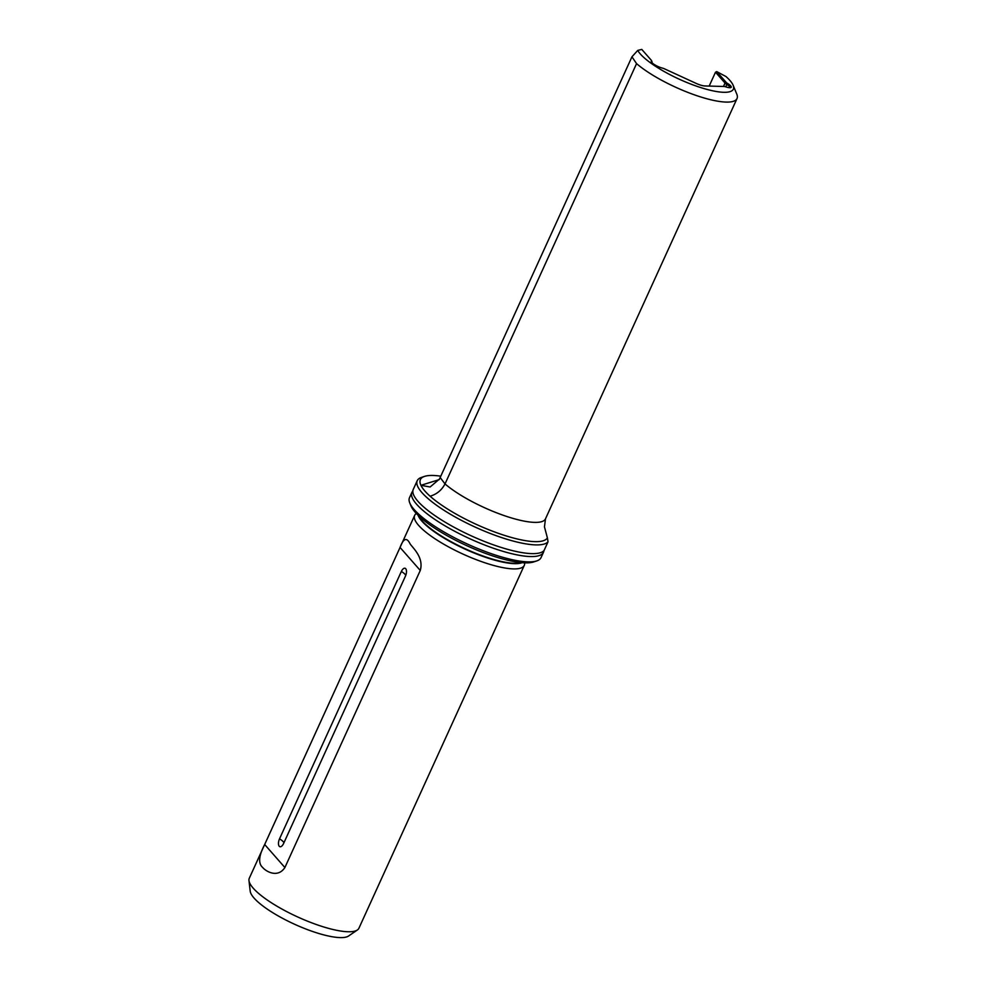 <?xml version="1.0" encoding="UTF-8"?>
<svg xmlns="http://www.w3.org/2000/svg" width="986" height="986" viewBox="0 0 986 986"><rect width="100%" height="100%" fill="white"/><g stroke="black" fill="none" stroke-linecap="round" stroke-linejoin="round"><path stroke-width="1.48" d="M543.878 550.718A72.286 18.204 -155.5 0 1 543.471 552.308A72.286 18.204 -155.5 0 1 486.985 545.911A72.286 18.204 -155.5 0 1 416.61 504.253A72.286 18.204 -155.5 0 1 411.926 492.347A72.286 18.204 -155.5 0 1 412.851 491.003M548.031 541.807L544.05 550.533A72.286 18.204 -155.5 0 1 534.35 553.614A72.286 18.204 -155.5 0 1 472.898 536.581A72.286 18.204 -155.5 0 1 417.953 501.319A72.286 18.204 -155.5 0 1 416.918 500.087A72.286 18.204 -155.5 0 1 413.257 489.413L417.226 480.7A72.286 18.204 -155.5 0 1 421.466 477.421L424.473 476.411A69.87 17.588 24.5 0 0 420.936 485.297A69.87 17.588 24.5 0 0 424.929 491.077A69.87 17.588 24.5 0 0 430.093 496.217A69.87 17.588 24.5 0 0 497.77 533.118A69.87 17.588 24.5 0 0 547.39 537.863L548.031 541.807A72.286 18.204 -155.5 0 1 489.82 533.303A72.286 18.204 -155.5 0 1 421.922 492.593A72.286 18.204 -155.5 0 1 417.226 480.7M727.656 83.539A8.196 2.058 -155.5 0 1 730.7 85.881A8.196 2.058 -155.5 0 1 730.749 87.594A8.196 2.058 -155.5 0 1 725.856 86.879A3.858 0.974 24.5 0 0 724.032 86.485L704.891 85.955A10.599 2.675 -155.5 0 1 695.931 83.305L664.613 68.897A3.858 0.974 24.5 0 0 662.432 68.108A8.196 2.058 -155.5 0 1 651.352 61.81A8.196 2.058 -155.5 0 1 651.475 61.009A3.858 0.974 24.5 0 0 651.536 60.627A3.858 0.974 24.5 0 0 651.302 60.269L641.775 49.423L637.732 50.422A53.01 13.348 24.5 0 0 640.308 53.947A53.01 13.348 24.5 0 0 698.174 86.731A53.01 13.348 24.5 0 0 733.128 85.264A53.01 13.348 24.5 0 0 729.911 80.445A53.01 13.348 24.5 0 0 725.955 76.526L716.711 71.596L726.238 82.442A3.858 0.974 24.5 0 0 727.656 83.539L726.818 84.426A4.819 1.208 -155.5 0 1 725.03 83.058L715.503 72.2L716.711 71.596M729.948 87.717A7.222 1.824 24.5 0 0 729.96 87.68A7.222 1.824 24.5 0 0 729.492 86.485A7.222 1.824 24.5 0 0 726.818 84.426L725.721 86.83M524.823 562.846L524.589 564.337A60.232 15.172 -155.5 0 1 524.281 565.36A60.232 15.172 -155.5 0 1 477.212 560.036A60.232 15.172 -155.5 0 1 418.569 525.316A60.232 15.172 -155.5 0 1 414.662 515.395A60.232 15.172 -155.5 0 1 415.229 514.495L416.203 513.336M414.662 515.395L249.298 878.243A60.232 15.172 24.5 0 0 248.977 880.597A60.232 15.172 24.5 0 0 253.205 888.164A60.232 15.172 24.5 0 0 307.718 921.269A60.232 15.172 24.5 0 0 357.363 929.995A60.232 15.172 24.5 0 0 358.929 928.208L524.281 565.36M262.646 867.458C258.073 863.428 258.763 855.774 264.679 844.509L400.057 547.44C403.459 538.27 406.799 537.087 410.102 543.89C413.245 548.376 423.955 557.669 420.27 570.463L284.892 867.532C277.781 878.366 265.986 871.525 262.646 867.458M357.363 929.995L348.576 936.01A54.674 13.767 -155.5 0 1 303.515 928.085A54.674 13.767 -155.5 0 1 254.043 898.036A54.674 13.767 -155.5 0 1 250.197 891.171L248.977 880.597M405.714 568.712A5.78 2.736 106.5 0 1 406.417 570.487A5.78 2.736 106.5 0 1 405.443 576.132L283.598 843.498A5.78 2.736 -73.5 0 1 282.279 845.594A5.78 2.736 -73.5 0 1 279.235 846.259A5.78 2.736 -73.5 0 1 279.519 838.839L401.351 571.473A5.78 2.736 106.5 0 1 405.714 568.712M536.815 560.898L533.796 561.909A69.87 17.588 -155.5 0 1 474.895 549.227A69.87 17.588 -155.5 0 1 415.254 512.301A69.87 17.588 -155.5 0 1 411.014 505.954L409.794 503.008A72.286 18.204 24.5 0 0 414.182 509.577A72.286 18.204 24.5 0 0 475.881 547.772A72.286 18.204 24.5 0 0 536.815 560.898A72.286 18.204 24.5 0 0 541.043 557.62L543.471 552.308M411.926 492.347L409.498 497.671A72.286 18.204 24.5 0 0 409.794 503.008M439.164 479.64L420.936 485.297L430.118 486.998L439.485 479.036L631.94 56.818L636.562 63.622A60.232 15.172 -155.5 0 0 695.376 95.186A60.232 15.172 -155.5 0 0 737.023 98.538L545.492 518.833L544.457 526.844L547.39 537.863M733.128 85.264L736.776 94.089A60.232 15.172 -155.5 0 1 737.023 98.538M440.816 476.189A69.87 17.588 24.5 0 0 424.473 476.411M440.187 477.569L445.019 483.916C441.728 490.153 436.749 494.257 430.093 496.217M637.732 50.422L631.94 56.818M709.18 86.065L715.503 72.2M445.093 483.769L636.562 63.622M651.536 60.627L652.017 61.798A4.819 1.208 -155.5 0 1 652.042 62.155A4.819 1.208 -155.5 0 1 651.943 62.278A7.222 1.824 24.5 0 0 651.808 62.451A7.222 1.824 24.5 0 0 651.795 62.488M401.351 571.473A9.638 2.428 -155.5 0 1 405.024 574.283A9.638 2.428 -155.5 0 1 405.702 575.504M279.519 838.839A9.638 2.428 -155.5 0 1 283.179 841.65A9.638 2.428 -155.5 0 1 283.869 842.907M521.409 562.612A58.79 14.802 -155.5 0 1 471.739 551.63A58.79 14.802 -155.5 0 1 422.033 520.756A58.79 14.802 -155.5 0 1 418.606 515.764M522.136 562.686A58.84 14.815 -155.5 0 1 472.725 552.456A58.84 14.815 -155.5 0 1 421.835 521.076A58.84 14.815 -155.5 0 1 418.076 515.259M445.019 483.916L445.019 483.916A60.232 15.172 24.5 0 0 503.846 515.481A60.232 15.172 24.5 0 0 545.492 518.833M723.477 86.46L725.03 83.058L726.238 82.442M284.892 867.532L264.679 844.509M420.27 570.463L400.057 547.44M651.832 62.525L651.475 61.009"/></g></svg>

